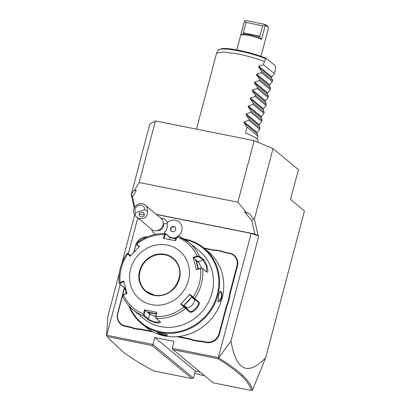 <?xml version="1.0" encoding="UTF-8"?>
<svg xmlns="http://www.w3.org/2000/svg" width="411" height="411" viewBox="0 0 411 411"><rect width="100%" height="100%" fill="white"/><g stroke="black" fill="none" stroke-linecap="round" stroke-linejoin="round"><path stroke-width="0.62" d="M213.109 382.811L251.357 390.45C250.448 386.16 247.155 381.326 241.468 375.947C235.811 370.609 227.925 364.85 217.799 358.664L173.185 349.756L213.109 382.811M156.529 214.491L251.167 233.391L218.364 357.544L172.183 348.317L173.185 349.756M241.468 375.947L242.613 375.392C248.326 380.797 251.635 385.652 252.544 389.957L251.357 390.45M252.544 389.957L265.67 357.755C247.792 376.322 236.233 370.768 230.997 341.094L258.755 236.048L254.789 233.977L156.303 214.306M134.258 208.033L131.237 194.485L133.739 190.586L136.318 190.457L134.603 190.113L139.154 182.51L237.866 202.227L254.137 140.649L273.012 148.597L298.417 169.635L290.546 199.427L304.459 210.946L265.67 357.755M273.012 148.597L254.388 219.078L258.046 235.462M237.866 202.227L246.395 212.441L249.318 213.669L244.679 212.097L251.815 220.64L253.685 218.904L254.388 219.078M253.685 218.904L249.318 213.669M246.395 212.441L244.679 212.097M134.798 207.072L132.506 196.812L136.318 190.457M251.815 220.64L254.789 233.977M131.407 194.48L132.506 196.812M133.739 190.586L134.603 190.113M139.154 182.51L155.425 120.932L254.137 140.649M131.237 194.485L149.856 123.999L155.425 120.932M200.095 372.037L195.302 371.082L193.468 378.033L152.938 344.475L106.757 335.253L106.541 335.499L107.846 316.496L119.437 272.627M121.944 263.143L134.659 214.999M109.151 339.049L106.541 335.504L109.151 339.049L123.701 352.427C131.515 358.233 141.512 364.403 153.688 370.943L191.942 378.582L152.013 345.528L152.938 344.475L154.772 337.523L195.302 371.082M193.468 378.033L191.942 378.582M152.013 345.528L107.399 336.614M137.762 217.897L128.283 253.767M120.202 284.35L106.757 335.253M251.167 233.391L258.755 236.048M218.364 357.544L218.595 357.878L217.799 358.664M230.997 341.094L218.595 357.878C228.881 364.151 236.885 369.987 242.613 375.392M172.183 348.317L174.017 341.366L154.772 337.523M151.654 229.415A8.759 8.112 129.6 0 1 151.649 229.395A9.381 2.949 165.1 0 0 151.654 229.415A8.759 8.112 -50.4 0 0 155.63 234.332M160.953 218.159A8.759 8.112 129.6 0 1 167.416 222.598M164.189 233.505A8.759 8.112 -50.4 0 0 164.796 233.037M136.267 244.196A11.046 10.234 -50.4 0 0 135.707 245.809L133.683 252.498M135.445 245.835A11.462 10.619 129.6 0 1 136.236 243.692M136.38 243.399A11.462 10.619 129.6 0 1 147.441 236.834M212.436 249.708A21.47 19.887 -50.4 0 0 216.427 250.088L216.243 250.391A21.886 20.273 129.6 0 1 212.21 250.006L212.436 249.708L203.841 247.992M216.427 250.088L222.084 251.219A21.47 19.887 -50.4 0 0 225.87 252.39L229.734 253.161A11.462 10.619 129.6 0 1 237.435 266.2L230.345 293.038A21.47 19.887 -50.4 0 0 229.667 297.127L228.126 302.969A21.47 19.887 -50.4 0 0 226.677 306.904L219.587 333.737A11.462 10.619 129.6 0 1 206.117 342.548L202.253 341.777A21.47 19.887 -50.4 0 0 198.261 341.397L192.6 340.267A21.47 19.887 -50.4 0 0 188.819 339.096L176.838 336.701M142.596 329.863A21.47 19.887 -50.4 0 0 138.605 329.483L138.553 328.98A21.886 20.273 129.6 0 1 142.581 329.365L142.596 329.863L153.18 331.975M138.605 329.483L132.948 328.353A21.47 19.887 -50.4 0 0 129.167 327.182L125.298 326.411A11.462 10.619 129.6 0 1 117.603 313.372L124.358 287.792M157.439 230.586A5.209 4.829 -50.4 0 0 163.295 223.923A9.381 2.949 -14.9 0 1 167.128 223.764A8.287 7.675 -50.4 0 0 166.912 223.091A9.34 8.652 -50.4 0 1 179.078 221.925L179.088 221.935A9.34 8.652 -50.4 0 0 179.083 221.93A9.34 8.652 -50.4 0 1 178.256 236.145A9.34 8.652 -50.4 0 0 179.078 221.925M165.006 233.515A9.34 8.652 -50.4 0 1 164.508 232.189A8.287 7.675 -50.4 0 0 167.128 223.764M163.203 223.62A5.209 4.829 129.6 0 1 163.295 223.923M172.949 238.18A9.34 8.652 -50.4 0 0 176.725 237.132A9.34 8.652 -50.4 0 1 172.918 238.169M170.344 228.562L171.079 231.326L173.853 231.881L175.898 229.672L175.168 226.913L172.389 226.358L170.344 228.562L171.325 231.372M175.22 227.113L172.692 226.61L170.647 228.814M172.389 226.358L172.692 226.61M135.43 212.77L135.168 215.657L151.582 229.338A7.295 6.756 -50.4 0 0 159.879 229.466A7.295 6.756 -50.4 0 0 162.987 221.411A7.295 6.756 129.6 0 0 160.886 218.102L145.16 205.079A7.295 6.756 129.6 0 1 147.261 208.387A7.295 6.756 129.6 0 1 147.369 211.48L144.883 209.538A5.209 4.824 -50.4 0 0 138.635 205.418A5.209 4.824 -50.4 0 0 135.43 212.77L144.883 209.538M135.168 215.657A7.295 6.756 129.6 0 1 133.755 213.011A7.295 6.756 129.6 0 1 136.863 204.955A7.295 6.756 129.6 0 1 145.16 205.079M136.118 216.535C141.225 221.046 148.068 217.974 147.369 211.48M142.715 216.7A2.605 2.286 -176.1 0 0 144.328 214.748A2.605 2.286 -176.1 0 0 140.747 212.436A2.605 2.286 -176.1 0 0 139.129 214.388A2.605 2.286 -176.1 0 0 142.715 216.7M139.483 213.371L139.925 214.259L142.838 214.866L144.163 213.797M135.707 245.809L134.048 252.107M146.763 237.121A11.046 10.234 -50.4 0 0 136.842 243.035M212.21 250.006L204.385 248.444M216.243 250.391L221.822 251.506L222.084 251.219M229.667 297.127L229.153 296.989A21.886 20.273 129.6 0 1 229.836 292.858L236.926 266.025A11.046 10.234 -50.4 0 0 229.508 253.459L225.644 252.688A21.886 20.273 129.6 0 1 221.822 251.506M229.153 296.989L227.627 302.753L228.126 302.969M198.261 341.397L198.205 340.894A21.886 20.273 129.6 0 1 202.233 341.279L206.101 342.055A11.046 10.234 -50.4 0 0 219.084 333.562L226.173 306.724A21.886 20.273 129.6 0 1 227.627 302.753M198.205 340.894L192.625 339.779L192.6 340.267M178.528 336.547L188.803 338.597A21.886 20.273 129.6 0 1 192.625 339.779M142.581 329.365L151.736 331.194M138.553 328.98L132.969 327.865L132.948 328.353M122.483 295.869L117.865 313.346A11.046 10.234 -50.4 0 0 125.283 325.913L129.152 326.683A21.886 20.273 129.6 0 1 132.969 327.865M124.569 287.972L122.612 295.381M128.797 305.686A48.981 45.369 -50.4 0 0 141.502 323.555L145.674 327.012A48.981 45.369 -50.4 0 0 164.58 335.967A48.981 45.369 -50.4 0 0 218.097 308.789A48.981 45.369 -50.4 0 0 208.151 251.558L203.974 248.1A48.981 45.369 -50.4 0 0 185.073 239.151A48.981 45.369 -50.4 0 0 184.051 238.955M160.86 332.884L167.986 335.15L164.123 335.587L158.908 333.809L157.156 332.437L160.86 332.884M141.502 323.555A48.981 45.369 -50.4 0 0 160.403 332.509A48.981 45.369 -50.4 0 0 213.92 305.332A48.981 45.369 -50.4 0 0 203.974 248.1M221.678 297.939L219.777 301.607L218.025 301.556L218.411 295.237L220.245 291.178L221.868 292.524L221.678 297.939L221.175 297.764L218.349 301.561L217.912 301.278M176.298 238.282A48.981 45.369 -50.4 0 0 173.673 238.354M125.874 290.351A48.981 45.369 -50.4 0 0 126.038 293.439M176.129 238.74A48.354 44.794 -50.4 0 0 175.405 238.745M126.347 291.666A48.354 44.794 -50.4 0 0 126.454 293.248M129.753 306.724A48.354 44.794 -50.4 0 0 160.382 331.764A48.354 44.794 -50.4 0 0 217.131 294.862A48.354 44.794 -50.4 0 0 185.248 239.7M160.187 321.767L155.836 322.188C152.255 321.232 149.768 320.179 148.376 319.039L144.369 315.72L143.819 316.028L143.67 314.066L144.4 309.822L156.75 312.288L156.021 316.532L156.252 318.51L160.264 321.828C161.035 322.887 159.566 323.174 155.851 322.686C151.983 321.664 149.311 320.549 147.826 319.342L143.819 316.028A43.772 40.545 129.6 0 1 133.015 309.766L143.675 318.592A43.772 40.545 -50.4 0 0 160.567 326.591A43.772 40.545 -50.4 0 0 208.392 302.306A43.772 40.545 -50.4 0 0 199.505 251.162L188.839 242.336A43.772 40.545 129.6 0 1 199.314 256.171L203.322 259.485C206.214 260.923 209.733 274.163 206.599 271.846L202.058 268.188L200.47 268.224L196.391 269.256L196.371 269.549L193.113 257.276L197.301 256.223L199.314 256.171L199.047 256.741L203.055 260.06L206.584 266.174L206.435 271.707M156.75 312.288L156.473 312.314L155.764 316.449L156.021 316.532A42.225 39.112 129.6 0 0 183.887 306.991L180.753 304.073L189.841 294.266L198.647 301.946C201.842 304.001 192.055 314.59 189.492 311.821L183.887 306.991L184.226 306.704L181.174 303.857L185.957 307.818A6.252 2.353 -46.6 0 0 187.2 308.014C191.418 306.704 193.961 303.96 194.824 299.789A6.252 2.353 -46.6 0 0 194.814 299.362M177.485 236.376L176.704 237.183L178.035 236.073L177.208 236.382M136.37 243.6L136.801 244.139A42.225 39.112 129.6 0 1 164.667 234.599L163.295 238.313L175.646 240.779L177.013 237.065A42.225 39.112 129.6 0 1 197.301 256.223L197.424 256.752L199.047 256.741M196.371 269.549L200.558 268.491A42.225 39.112 129.6 0 1 192.975 297.189L192.723 297.533L194.033 298.72L194.639 298.627A43.772 40.545 129.6 0 0 202.592 268.527L200.47 268.224M194.033 298.72L198.087 302.075M198.647 301.946L198.04 302.039C201.041 304.006 191.983 313.804 189.543 311.204L184.226 306.704M155.764 316.449L155.856 317.965L156.252 318.51A43.772 40.545 129.6 0 0 185.484 308.502L185.536 307.885M126.799 293.094L124.482 287.895L119.175 283.42C118.204 272.668 120.844 262.655 127.097 253.376L127.723 253.31L130.708 255.77M163.819 238.498L165.16 234.876L164.667 234.599L165.602 233.592L169.609 236.911L176.078 238.889M125.941 289.698L124.98 288.203L119.76 283.883L120.454 283.102L123.906 281.556M119.76 283.883L119.262 283.575L120.13 282.64L120.454 283.102M136.318 244.211L136.693 244.622L136.801 244.139L139.298 246.528L130.205 256.336L127.215 253.474M144.369 315.72L144.215 314.143L143.67 314.066A42.225 39.112 129.6 0 1 123.387 294.913L126.932 293.326L123.675 281.052L120.13 282.64A42.225 39.112 129.6 0 1 127.713 253.941L128.196 253.793L127.821 253.382M165.16 234.876L165.941 234.07L165.448 233.53C154.742 233.268 145.006 236.597 136.241 243.512L136.221 244.139M165.941 234.07L169.949 237.388L175.954 239.207M176.704 237.183L175.369 240.805M151.618 304.654A31.267 28.96 -50.4 0 0 188.356 280.626A31.267 28.96 -50.4 0 0 167.364 245.064A31.267 28.96 -50.4 0 0 130.626 269.097A31.267 28.96 -50.4 0 0 151.618 304.654M193.113 257.276L193.345 257.779L197.424 256.752M193.345 257.779L198.133 261.745A6.252 1.3 -108.9 0 1 199.094 262.999L201.631 268.085M198.297 268.773A37.935 35.141 -50.4 0 0 195.811 260.281L199.094 262.999M195.811 260.281L198.076 268.83M189.841 294.266L189.671 294.687L192.723 297.533M191.541 297.071L183.917 305.296A37.935 35.141 -50.4 0 0 191.541 297.071L194.824 299.789M183.917 305.296L187.2 308.014M180.753 304.073L181.174 303.857M155.728 316.665L151.114 314.754A6.252 1.053 14.8 0 1 149.717 313.968L144.4 309.822M156.231 313.711L147.832 312.036A37.935 35.141 -50.4 0 0 156.19 313.958M147.832 312.036L151.114 314.754M144.215 314.143L144.929 310.007M126.953 293.028L123.495 294.574L122.545 295.93M122.771 295.098L122.468 295.838C124.934 301.32 128.448 305.964 133.015 309.766M123.495 294.574L122.807 295.36M130.626 256.12L128.196 253.793M136.693 244.622L139.124 246.954M154.284 295.124A21.156 19.594 -50.4 0 0 177.398 283.385A21.156 19.594 -50.4 0 0 173.103 258.668A21.156 19.594 -50.4 0 0 164.955 254.81A21.156 19.594 -50.4 0 0 140.094 271.07A21.156 19.594 -50.4 0 0 146.126 291.26M167.709 334.888L164.107 335.093L157.685 332.386M220.024 291.399L220.388 291.342L221.462 293.475L221.175 297.764M194.696 373.383L204.632 375.793M196.473 129.131L216.571 53.194L223.147 51.956L237.63 53.887A31.267 5.261 14.8 0 1 264.355 61.506L265.66 58.645A30.352 5.112 -165.2 0 0 235.893 50.332A30.352 5.112 -165.2 0 0 218.303 50.193L216.571 53.194M257.707 142.149L258.041 140.901A31.267 5.261 14.8 0 0 245.459 133.015L247.032 127.061L243.918 122.678L244.144 121.836L248.819 120.3L249.133 119.113L246.019 114.731L246.24 113.888L250.916 112.357L251.229 111.17L248.116 106.788L248.342 105.946L253.017 104.409L253.33 103.223L250.217 98.84L250.438 97.998L255.118 96.467L255.431 95.28L252.318 90.893L252.539 90.05L257.214 88.519L257.527 87.332L254.414 82.95L254.64 82.108L259.315 80.571L259.629 79.385L256.515 75.002L256.736 74.16L261.417 72.629L261.73 71.442L258.617 67.06L258.838 66.217L263.513 64.681L274.404 73.697L275.242 70.522L275.642 66.911L275.303 65.729L266.266 58.275C255.149 53.923 243.615 50.856 231.67 49.079C227.226 48.483 223.815 48.339 221.452 48.657L218.303 50.193M266.39 58.352L265.66 58.645M263.513 64.681L264.355 61.506M257.127 139.077L257.923 136.077L256.865 133.395L257.091 132.553L259.706 129.316L260.019 128.129L258.966 125.453L259.187 124.61L261.807 121.368L262.12 120.182L261.067 117.505L261.288 116.662L263.903 113.426L264.216 112.239L263.163 109.562L263.389 108.72L266.004 105.478L266.318 104.291L265.265 101.615L265.485 100.772L268.106 97.535L268.419 96.349L267.361 93.667L267.587 92.824L270.202 89.588L270.515 88.401L269.462 85.724L269.683 84.882L272.303 81.645L272.616 80.458L271.563 77.777L271.784 76.934L274.404 73.697M272.616 80.458L261.73 71.442M272.303 81.645L261.417 72.629M270.515 88.401L259.629 79.385M270.202 89.588L259.315 80.571M268.419 96.349L257.527 87.332M268.106 97.535L257.214 88.519M266.318 104.291L255.431 95.28M266.004 105.478L255.118 96.467M264.216 112.239L253.33 103.223M263.903 113.426L253.017 104.409M262.12 120.182L251.229 111.17M261.807 121.368L250.916 112.357M260.019 128.129L249.133 119.113M259.706 129.316L248.819 120.3M257.923 136.077L247.032 127.061M260.99 56.286L268.506 27.85A12.505 2.106 -165.2 0 0 268.419 27.455A12.505 2.106 -165.2 0 0 265.249 25.431L261.576 39.333A12.505 2.106 14.8 0 0 249.112 35.552A12.505 2.106 14.8 0 0 240.918 35.063A12.505 2.106 14.8 0 0 240.764 35.176L244.437 21.274A12.505 2.106 -165.2 0 0 244.324 21.459L236.808 49.895M242.927 34.139L243.055 34.134A11.462 1.932 14.8 0 1 258.355 37.19L259.105 36.743L261.576 39.333M258.668 37.283L258.355 37.19M240.918 35.063L243.584 33.645L243.317 32.818L259.901 36.132L259.105 36.743M243.055 34.134L243.584 33.645M244.437 21.274L244.73 21.095L246.045 22.487L243.317 32.818M246.045 22.487L262.629 25.801L259.901 36.132M265.249 25.431L264.715 24.347A11.462 1.932 14.8 0 1 267.679 26.227L268.419 27.455M244.73 21.095L245.711 20.55L264.715 24.347M264.997 25.143L262.629 25.801M225.644 252.688L225.87 252.39M229.508 253.459L229.734 253.161M236.926 266.025L237.435 266.2M229.836 292.858L230.345 293.038M226.173 306.724L226.677 306.904M219.084 333.562L219.587 333.737M206.101 342.055L206.117 342.548M202.233 341.279L202.253 341.777M188.803 338.597L188.819 339.096M129.152 326.683L129.167 327.182M125.283 325.913L125.298 326.411M117.865 313.346L117.603 313.372M178.035 236.073A43.772 40.545 129.6 0 1 188.839 242.336L177.958 236.027M203.322 259.485L203.055 260.06L198.133 261.745M202.495 268.465L202.094 268.213M189.492 311.821L189.543 311.204L185.957 307.818M155.851 322.686L155.836 322.188M147.826 319.342L148.376 319.039L149.717 313.968M124.482 287.895L125.489 288.029M169.609 236.911L169.949 237.388L169.389 239.5M154.058 295.422A21.572 19.985 -50.4 0 0 179.407 278.838A21.572 19.985 -50.4 0 0 164.924 254.301A21.572 19.985 -50.4 0 0 139.576 270.885A21.572 19.985 -50.4 0 0 154.058 295.422M146.121 291.255L154.264 295.113C173.802 300.277 189.235 270.361 173.103 258.668A21.156 19.594 -50.4 0 0 164.939 254.799A21.156 19.594 -50.4 0 0 141.826 266.539A21.156 19.594 -50.4 0 0 146.121 291.255A21.156 19.594 -50.4 0 0 154.238 295.113M164.123 335.587L164.107 335.093M258.838 66.217L271.784 76.934M258.617 67.06L271.563 77.777M256.736 74.16L269.683 84.882M256.515 75.002L269.462 85.724M254.64 82.108L267.587 92.824M254.414 82.95L267.361 93.667M252.539 90.05L265.485 100.772M252.318 90.893L265.265 101.615M250.438 97.998L263.389 108.72M250.217 98.84L263.163 109.562M248.342 105.946L261.288 116.662M248.116 106.788L261.067 117.505M246.24 113.888L259.187 124.61M246.019 114.731L258.966 125.453M244.144 121.836L257.091 132.553M243.918 122.678L256.865 133.395"/></g></svg>
